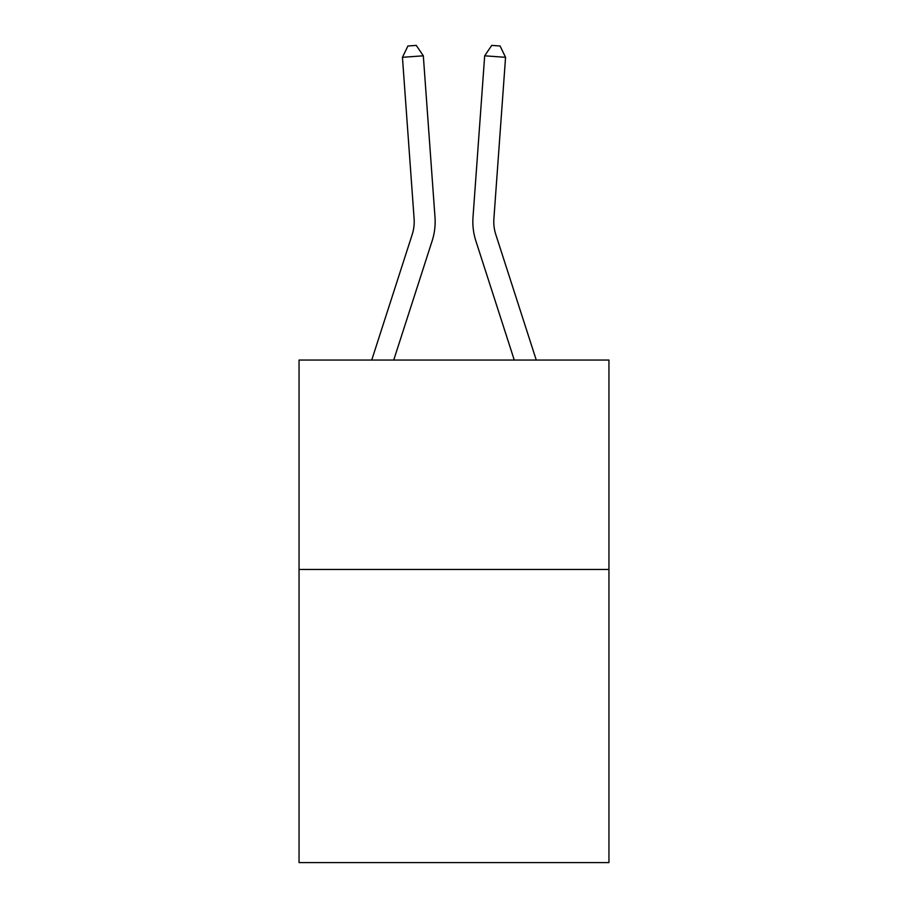 <?xml version="1.0" encoding="UTF-8"?>
<svg xmlns="http://www.w3.org/2000/svg" width="908" height="908" viewBox="0 0 908 908"><rect width="100%" height="100%" fill="white"/><g stroke="black" fill="none" stroke-linecap="round" stroke-linejoin="round"><path stroke-width="1.36" d="M608.95 569.441L608.95 862.6L299.05 862.6L299.05 360.045L608.95 360.045L608.95 569.441L299.05 569.441M434.989 217.148L423.321 55.808L434.989 217.148A62.822 62.822 0 0 1 432.129 240.949L393.731 360.045M536.265 360.045L495.802 234.525A41.881 41.881 0 0 1 493.895 218.658L505.563 57.318L484.679 55.808L473.011 217.148A62.822 62.822 0 0 0 475.871 240.949L514.269 360.045M505.563 57.318L500.081 46.002L491.727 45.4L484.679 55.808L473.011 217.148M423.321 55.808L402.437 57.318L407.919 46.002L416.273 45.4L423.321 55.808M371.735 360.045L412.198 234.525A41.881 41.881 0 0 0 414.105 218.658L402.437 57.318M495.802 234.525A41.881 41.881 0 0 1 493.895 218.658"/></g></svg>
